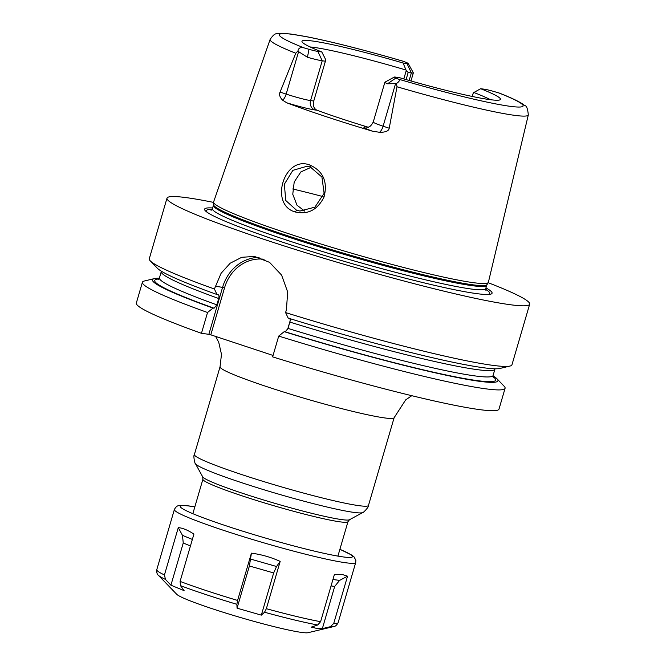<?xml version="1.0" encoding="UTF-8"?>
<svg xmlns="http://www.w3.org/2000/svg" width="666" height="666" viewBox="0 0 666 666"><rect width="100%" height="100%" fill="white"/><g stroke="black" fill="none" stroke-linecap="round" stroke-linejoin="round"><path stroke-width="1" d="M472.077 96.428L473.36 92.79L480.652 88.711A103.405 7.534 -163.7 0 1 500.291 99.634A103.405 7.534 -163.7 0 1 399.359 77.631L395.438 77.098A11.339 0.824 16.3 0 0 394.289 77.081A11.339 0.824 16.3 0 0 395.845 78.064L398.484 79.162C400.133 80.045 399.434 81.51 396.395 83.575L397.003 86.763A134.507 9.799 16.3 0 0 514.16 115.276A134.507 9.799 -163.7 0 0 528.321 114.918L488.378 282.276A143.14 10.431 -163.7 0 1 488.286 282.501A143.14 10.431 -163.7 0 1 473.301 282.659A143.14 10.431 -163.7 0 1 318.656 243.306A143.14 10.431 -163.7 0 1 213.561 202.173A143.14 10.431 -163.7 0 1 213.603 201.931L270.121 39.419A134.507 9.799 16.3 0 0 295.762 53.238L297.96 50.974C298.468 48.069 300.474 47.036 303.971 47.86L309.007 49.301L307.434 57.259A18.889 1.374 16.3 0 0 322.219 60.781L325.399 61.214L325.666 59.582L321.795 51.948A103.405 7.534 -163.7 0 1 301.973 41.642A103.405 7.534 -163.7 0 1 403.088 63.02L407.009 63.561A11.339 0.824 16.3 0 0 408.183 63.461A11.339 0.824 16.3 0 0 406.601 62.596L403.38 61.322M528.321 114.918C527.713 108.691 526.531 105.594 524.791 105.628L522.785 104.112C518.223 101.099 510.439 97.436 499.433 93.115L493.439 91.359A11.339 0.824 -163.7 0 0 484.565 89.244L480.652 88.711M309.007 49.301A11.339 0.824 -163.7 0 0 317.873 51.415L321.795 51.948M403.088 63.02L406.252 70.571L403.812 78.929M310.115 46.961A100.133 7.293 16.3 0 1 314.069 47.411A100.133 7.293 -163.7 0 1 405.91 69.997M473.784 92.474A100.133 7.293 -163.7 0 1 490.567 99.725M409.149 80.461L411.347 72.935L408.166 72.494L406.252 70.571M406.094 79.587L408.166 72.494M407.009 63.561L411.347 72.935A18.889 1.374 16.3 0 0 413.336 72.885A18.889 1.374 16.3 0 0 413.32 72.777L408.183 63.461M367.749 127.331L366.849 127.239C367.549 126.39 369.339 129.146 373.243 122.028A18.889 1.374 16.3 0 0 383.108 126.207L389.219 128.23C388.786 130.986 385.564 132.343 379.562 132.293L372.427 131.177A136.988 9.982 -163.7 0 1 286.746 102.797L282.625 100.183C279.787 97.253 278.929 94.547 280.07 92.075L286.172 94.097L298.584 51.657L307.434 57.259M298.584 51.657L297.96 50.974M368.639 127.348C348.668 121.262 331.427 115.551 316.908 110.215C313.736 108.491 312.687 105.419 313.761 101.007L325.399 61.214M394.289 77.081L384.956 82.159A18.889 1.374 16.3 0 0 384.873 82.243A18.889 1.374 16.3 0 0 387.537 83.791L396.395 83.575M389.219 128.23L397.003 86.763M295.762 53.238L280.07 92.075M310.031 165.101C323.218 171.195 327.888 181.835 324.034 197.011C317.54 209.89 307.933 214.877 295.205 211.971C268.781 204.695 284.415 154.778 310.031 165.101L310.289 167.008L321.928 177.039L324.117 193.34L314.901 207.159L299.916 211.047L296.603 210.281L285.772 200.508L284.34 184.257L292.865 170.354L307.018 166.25L310.289 167.008M212.621 207.975A149.758 10.914 16.3 0 0 206.527 211.821A149.758 10.914 16.3 0 0 326.29 256.01A149.758 10.914 16.3 0 0 476.307 293.573A149.758 10.914 16.3 0 0 489.01 294.43A149.758 10.914 16.3 0 0 485.947 287.903M488.161 282.7A188.928 13.77 -163.7 0 1 529.67 304.212A188.928 13.77 -163.7 0 1 509.79 304.653A188.928 13.77 16.3 0 1 303.954 252.181A188.928 13.77 16.3 0 1 167 198.16A188.928 13.77 16.3 0 1 186.888 197.71A188.928 13.77 -163.7 0 1 213.553 202.397M529.67 304.212L511.954 364.801A188.928 13.77 -163.7 0 1 510.006 366.05A188.928 13.77 -163.7 0 1 492.066 365.251A188.928 13.77 -163.7 0 1 285.589 312.579L286.413 309.748L287.679 292.016L281.601 275.108L269.555 262.354L254.47 256.435L241.725 257.301L230.186 263.22L221.095 273.285L214.41 289.002A188.928 13.77 -163.7 0 1 150.25 260.847A188.928 13.77 -163.7 0 1 149.284 258.749L167 198.16M142.416 282.242L136.33 303.055A188.928 13.77 -163.7 0 0 201.457 333.308L207.542 312.496A188.928 13.77 -163.7 0 1 142.416 282.242A188.928 13.77 -163.7 0 1 144.356 281.002L154.337 278.613A179.945 13.112 16.3 0 0 213.028 308.083L214.086 308.225L216.85 304.845L218.698 298.51C219.239 296.32 219.031 295.038 218.057 294.663L218.207 294.697M289.227 318.24C290.201 318.614 290.418 319.896 289.868 322.086L288.02 328.413L285.264 331.801L284.207 331.66A179.945 13.112 16.3 0 0 496.994 378.812L504.112 386.197A188.928 13.77 -163.7 0 1 505.086 388.295A188.928 13.77 -163.7 0 1 278.721 336.072L272.635 356.876A188.928 13.77 -163.7 0 0 499 409.107L505.086 388.295M259.082 257.401A41.642 37.363 -82.2 0 0 222.627 287.188L208.849 334.315L201.457 333.308M207.542 312.496L213.028 308.083M214.41 289.002L216.999 294.522L218.057 294.663M264.119 259.274A40.135 36.006 -82.2 0 0 224.584 287.704L210.797 334.832L208.849 334.315M210.797 334.832L273.052 355.444M287.546 329.653L290.135 320.812M510.006 366.05L500.024 368.431A179.945 13.112 -163.7 0 1 288.17 318.09L285.589 312.579M284.207 331.66L278.721 336.072M216.999 294.522A179.945 13.112 -163.7 0 1 157.376 268.24L150.25 260.847M159.299 278.263A179.945 13.112 16.3 0 0 154.337 278.613M496.994 378.812A179.945 13.112 16.3 0 0 493.007 375.849M311.097 167.299L300.849 171.936L294.205 182.018L292.765 194.264L297.011 205.22L304.662 211.105M473.36 92.79L472.277 96.47M194.83 506.868L188.994 505.944C182.925 505.236 179.487 505.144 178.679 505.669C177.139 505.76 175.699 507.042 174.375 509.515L156.785 569.671C156.56 572.46 157.093 574.333 158.375 575.274L176.731 594.305A68.956 5.028 16.3 0 0 230.469 614.518A68.956 5.028 16.3 0 0 301.498 632.409A68.956 5.028 -163.7 0 0 308.042 632.7L333.758 626.556C335.348 626.456 336.796 625.166 338.12 622.693A94.464 6.885 16.3 0 1 333.716 623.476L330.353 626.706L322.352 628.612L316.666 628.388L311.28 627.106L317.732 624.983L320.596 621.686L334.424 574.4L342.324 574.517L347.544 576.19L339.593 580.402L334.69 586.421L322.352 628.612M264.544 612.245L261.33 615.134L237.054 608.175L236.88 604.312L237.587 600.441L251.415 553.155C261.53 554.512 271.12 557.259 280.178 561.405L266.35 608.691L264.544 612.245A92.099 6.71 16.3 0 0 317.732 624.983M178.28 527.647C182.642 527.955 187.854 530.103 193.914 534.107L180.086 581.401L180.494 585.639L184.107 590.642L170.912 585.189L165.459 579.42L164.444 574.941L178.28 527.647L182.467 535.347L192.357 539.435M170.912 585.189L183.25 542.99L182.467 535.347M347.544 576.19L333.716 623.476M280.178 561.405L276.548 566.508L273.668 572.943L261.33 615.134M237.054 608.175L249.4 565.983L251.415 553.155M403.962 61.488A126.965 9.249 16.3 0 0 292.724 34.391A126.965 9.249 16.3 0 0 303.971 47.86M398.484 79.162A126.965 9.249 16.3 0 0 509.715 106.26A126.965 9.249 16.3 0 0 498.476 92.79M317.873 51.415L322.219 60.781L310.581 100.574L313.761 101.007M282.625 100.183A7.559 3.288 108.3 0 0 286.172 94.097A18.889 1.374 16.3 0 0 310.581 100.574A7.559 6.785 97.8 0 0 314.926 109.948L316.908 110.215M387.537 83.791L395.845 78.064M379.562 132.293A7.559 3.288 -71.7 0 0 383.108 126.207L395.521 83.766M286.746 102.797A26.449 1.931 16.3 0 0 314.926 109.948M367.465 127.189L366.658 127.081A26.449 1.931 16.3 0 0 372.427 131.177M366.658 127.081A7.559 6.785 -82.2 0 0 367.166 127.223M213.561 202.173L213.511 204.587A142.516 10.381 16.3 0 0 318.148 245.538A142.516 10.381 16.3 0 0 472.111 284.715A142.516 10.381 16.3 0 0 487.029 284.565L488.286 282.501M213.511 204.587L213.386 205.353A142.382 10.373 16.3 0 0 316.6 246.07A142.382 10.373 16.3 0 0 471.728 285.614A142.382 10.373 16.3 0 0 486.713 285.281L487.029 284.565M211.064 210.364L212.412 208.683A142.382 10.373 16.3 0 0 315.626 249.4A142.382 10.373 16.3 0 0 470.754 288.952A142.382 10.373 16.3 0 0 485.739 288.611L486.713 285.281M487.737 294.489A147.552 10.756 16.3 0 0 485.622 289.319M212.138 209.34A147.552 10.756 16.3 0 0 207.559 212.562M224.584 287.704L215.243 286.18M161.363 271.204L161.28 271.578A173.818 12.662 16.3 0 0 218.698 298.51M289.868 322.086A173.818 12.662 16.3 0 0 494.938 369.147L495.071 368.781M161.28 271.578L159.432 277.905A173.818 12.662 16.3 0 0 216.85 304.845M288.02 328.413A173.818 12.662 16.3 0 0 493.09 375.474L494.938 369.147M214.086 308.225A177.597 12.937 -163.7 0 1 158.824 278.987M493.015 376.715A177.597 12.937 -163.7 0 1 285.264 331.801M384.582 417.915A90.684 6.61 -163.7 0 1 285.781 392.732A90.684 6.61 -163.7 0 1 220.046 366.8L194.389 454.537A90.684 6.61 16.3 0 0 260.123 480.469A90.684 6.61 16.3 0 0 358.924 505.661A90.684 6.61 16.3 0 0 368.473 505.444L394.13 417.699A90.684 6.61 -163.7 0 1 384.582 417.915M362.687 512.562L349.475 519.746A76.682 5.586 -163.7 0 1 341.716 519.597A76.682 5.586 -163.7 0 1 260.797 499.109A76.682 5.586 -163.7 0 1 202.68 476.823L195.421 463.653A87.363 6.369 16.3 0 0 261.646 489.052A87.363 6.369 16.3 0 0 353.846 512.387A87.363 6.369 16.3 0 0 362.687 512.562C362.121 513.819 369.047 507.234 368.473 505.444M349.475 519.746L347.977 521.661A75.574 5.503 -163.7 0 1 340.026 521.844A75.574 5.503 -163.7 0 1 257.692 500.849A75.574 5.503 -163.7 0 1 202.914 479.237L192.84 513.677M295.205 211.971L296.603 210.281M292.699 188.986A119.023 8.675 -163.7 0 1 323.11 196.62M158.375 575.274A92.099 6.71 16.3 0 0 165.459 579.42M180.494 585.639A92.099 6.71 16.3 0 0 236.88 604.312M183.25 542.99L190.443 545.962M180.086 581.401A94.464 6.885 16.3 0 0 237.587 600.441M266.35 608.691A94.464 6.885 16.3 0 0 320.596 621.686M174.375 509.515A94.464 6.885 16.3 0 0 242.849 536.53A94.464 6.885 16.3 0 0 345.771 562.762A94.464 6.885 16.3 0 0 355.711 562.537L338.12 622.693M156.785 569.671A94.464 6.885 16.3 0 0 164.444 574.941M330.353 626.706A92.099 6.71 16.3 0 0 333.758 626.556M331.052 585.922L334.69 586.421M332.933 579.495L339.593 580.402M194.822 506.909A89.743 6.543 16.3 0 0 189.677 506.11A89.743 6.543 16.3 0 0 227.106 526.157A89.743 6.543 16.3 0 0 343.057 556.909A89.743 6.543 16.3 0 0 339.885 549.333M249.4 565.983L273.668 572.943M250.849 559.14L276.548 566.508M410.972 80.977L413.336 72.885M403.654 61.38C365.251 50.216 333.241 42.05 307.617 36.888L290.651 34.008L280.428 33.3C276.515 34.465 275.599 31.444 270.121 39.419M373.243 122.028L384.873 82.243M212.412 208.683L213.386 205.353M485.739 288.611L485.972 290.759M158.275 279.42L159.432 277.905M493.248 377.372L493.09 375.474M215.642 336.43L218.748 342.332L221.478 354.32L220.046 366.8M394.13 417.699L405.686 399.875L411.771 395.696M195.421 463.653C195.23 465.018 192.932 455.735 194.389 454.537M202.68 476.823L202.914 479.237M347.977 521.661L337.912 556.102M355.711 562.537L355.86 560.289L353.987 556.809L351.889 555.153L339.901 549.292"/></g></svg>
